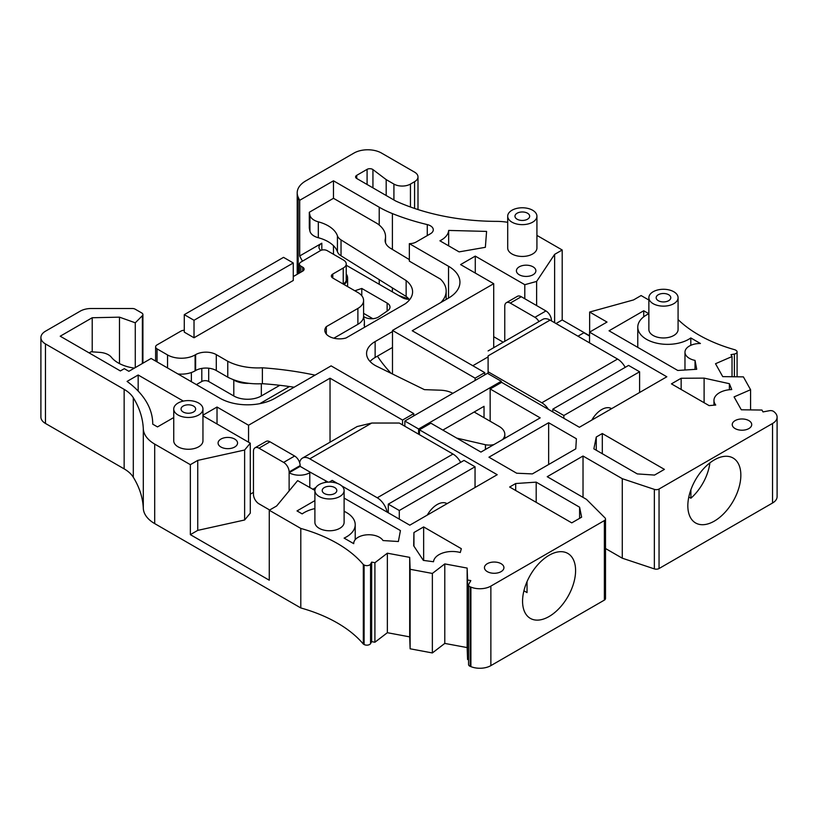 <?xml version="1.0" encoding="UTF-8"?>
<svg xmlns="http://www.w3.org/2000/svg" width="818" height="818" viewBox="0 0 818 818"><rect width="100%" height="100%" fill="white"/><g stroke="black" fill="none" stroke-linecap="round" stroke-linejoin="round"><path stroke-width="1.23" d="M501.25 382.568L501.25 381.28L418.611 428.99L418.611 434.194M484.031 417.701L484.031 406.321L442.855 430.094M326.648 481.281L324.286 482.651M315.86 487.518L312.711 489.328M501.25 381.28L487.477 373.325L404.849 421.035L404.849 426.239M589.533 336.034L583.878 332.773L577.958 336.198M418.611 428.99L404.849 421.035M134.397 368.11A33.998 19.632 180 0 1 118.191 362.895A33.998 19.632 180 0 1 111.35 357.221A14.612 8.436 0 0 0 99.837 352.384L91.115 351.771L89.142 352.906M410.452 206.995L410.452 184.081L414.583 181.688A11.687 6.748 0 0 0 417.998 176.923A11.687 6.748 0 0 0 414.583 172.148L381.525 153.068A19.479 11.247 0 0 0 353.979 153.068L305.748 180.911A29.213 16.871 0 0 0 297.2 192.843A29.213 16.871 0 0 0 298.171 197.148A243.887 140.808 0 0 0 299.685 200.318L333.478 180.809L333.478 198.304L309.306 212.261L309.306 228.161L309.92 231.085A14.612 8.436 0 0 0 318.314 237.731A33.998 19.632 180 0 1 328.13 241.688A33.998 19.632 180 0 1 337.435 251.739A14.612 8.436 0 0 0 341.034 255.819L406.147 296.464A32.832 18.957 180 0 1 409.552 299.787M309.306 212.261L309.92 215.185A14.612 8.436 0 0 0 318.314 221.831A33.998 19.632 180 0 1 328.13 225.778A33.998 19.632 180 0 1 337.435 235.829A14.612 8.436 0 0 0 341.034 239.909L406.147 280.564A32.832 18.957 180 0 1 412.589 291.832A32.832 18.957 180 0 1 405.207 303.805L345.983 337.998A14.693 8.487 180 0 1 324.828 330.38A14.693 8.487 180 0 1 326.321 326.648L357.885 308.427A19.479 11.247 0 0 0 363.591 300.472A19.479 11.247 0 0 0 357.885 292.527L332.783 278.038A4.867 2.812 180 0 1 331.362 276.044A4.867 2.812 180 0 1 332.783 274.061L343.233 268.028A9.734 5.624 0 0 0 346.239 263.969A9.734 5.624 0 0 0 343.386 259.991L327.231 250.666A4.867 2.812 0 0 0 320.308 250.686L300.82 262.159A4.867 2.812 0 0 0 299.429 264.132A4.867 2.812 0 0 0 300.86 266.116L302.67 267.169A4.867 2.812 180 0 1 304.102 269.153A4.867 2.812 180 0 1 302.67 271.147L293.273 276.566M234.705 439.072A9.734 5.624 0 0 0 224.091 437.855A9.734 5.624 0 0 0 218.079 443.049A9.734 5.624 0 0 0 220.932 447.017A9.734 5.624 0 0 0 231.545 448.244A9.734 5.624 0 0 0 237.547 443.049A9.734 5.624 0 0 0 234.705 439.072M501.076 563.684A9.734 5.624 0 0 0 490.463 562.467A9.734 5.624 0 0 0 484.45 567.661A9.734 5.624 0 0 0 487.303 571.629A9.734 5.624 0 0 0 497.917 572.856A9.734 5.624 0 0 0 503.929 567.661A9.734 5.624 0 0 0 501.076 563.684M533.039 266.832A9.734 5.624 0 0 0 522.426 265.605A9.734 5.624 0 0 0 516.414 270.799A9.734 5.624 0 0 0 519.266 274.776A9.734 5.624 0 0 0 529.88 275.993A9.734 5.624 0 0 0 535.882 270.799A9.734 5.624 0 0 0 533.039 266.832M748.869 420.616A9.734 5.624 0 0 0 738.255 419.399A9.734 5.624 0 0 0 732.243 424.593A9.734 5.624 0 0 0 735.096 428.571A9.734 5.624 0 0 0 745.709 429.787A9.734 5.624 0 0 0 751.722 424.593A9.734 5.624 0 0 0 748.869 420.616M668.643 294.725A7.301 4.213 0 0 0 660.678 293.815A7.301 4.213 0 0 0 656.169 297.711A7.301 4.213 0 0 0 658.306 300.697A7.301 4.213 0 0 0 666.271 301.607A7.301 4.213 0 0 0 670.78 297.711A7.301 4.213 0 0 0 668.643 294.725M653.142 303.672A14.612 8.436 0 0 0 669.063 305.503A14.612 8.436 0 0 0 678.081 297.711A14.612 8.436 0 0 0 673.807 291.75A14.612 8.436 0 0 0 657.887 289.92A14.612 8.436 0 0 0 648.868 297.711A14.612 8.436 0 0 0 653.142 303.672M648.868 297.711L648.868 329.521A14.612 8.436 0 0 0 653.142 335.482A14.612 8.436 0 0 0 669.063 337.313A14.612 8.436 0 0 0 678.081 329.521L678.081 297.711M193.508 406.045A7.301 4.213 0 0 0 185.553 405.135A7.301 4.213 0 0 0 181.044 409.031A7.301 4.213 0 0 0 183.181 412.006A7.301 4.213 0 0 0 191.136 412.926A7.301 4.213 0 0 0 195.645 409.031A7.301 4.213 0 0 0 193.508 406.045M178.017 414.992A14.612 8.436 0 0 0 193.938 416.822A14.612 8.436 0 0 0 202.956 409.031A14.612 8.436 0 0 0 198.672 403.059A14.612 8.436 0 0 0 182.751 401.239A14.612 8.436 0 0 0 173.743 409.031A14.612 8.436 0 0 0 178.017 414.992M173.743 409.031L173.743 440.83A14.612 8.436 0 0 0 178.017 446.792A14.612 8.436 0 0 0 193.938 448.622A14.612 8.436 0 0 0 202.956 440.83L202.956 409.031M527.508 213.212A7.352 4.243 0 0 0 519.502 212.291A7.352 4.243 0 0 0 514.962 216.208A7.352 4.243 0 0 0 517.119 219.214A7.352 4.243 0 0 0 525.125 220.134A7.352 4.243 0 0 0 529.665 216.208A7.352 4.243 0 0 0 527.508 213.212M511.986 222.179A14.612 8.436 0 0 0 527.907 223.999A14.612 8.436 0 0 0 536.925 216.208A14.612 8.436 0 0 0 532.641 210.246A14.612 8.436 0 0 0 516.72 208.416A14.612 8.436 0 0 0 507.702 216.208A14.612 8.436 0 0 0 511.986 222.179M507.702 216.208L507.702 248.018A14.612 8.436 0 0 0 511.986 253.979A14.612 8.436 0 0 0 527.907 255.809A14.612 8.436 0 0 0 536.925 248.018L536.925 216.208M334.674 487.548A7.301 4.213 0 0 0 326.709 486.628A7.301 4.213 0 0 0 322.2 490.524A7.301 4.213 0 0 0 324.347 493.51A7.301 4.213 0 0 0 332.302 494.42A7.301 4.213 0 0 0 336.811 490.524A7.301 4.213 0 0 0 334.674 487.548M319.173 496.485A14.612 8.436 0 0 0 335.094 498.315A14.612 8.436 0 0 0 344.112 490.524A14.612 8.436 0 0 0 339.838 484.563A14.612 8.436 0 0 0 323.918 482.732A14.612 8.436 0 0 0 314.899 490.524A14.612 8.436 0 0 0 319.173 496.485M314.899 490.524L314.899 522.334A14.612 8.436 0 0 0 319.173 528.295A14.612 8.436 0 0 0 335.094 530.125A14.612 8.436 0 0 0 344.112 522.334L344.112 490.524M689.39 358.356A15.082 8.712 180 0 1 684.973 352.2A15.082 8.712 180 0 1 700.423 343.499L690.811 337.946A29.826 17.219 180 0 1 646.506 339.317A29.826 17.219 180 0 1 637.774 327.139A29.826 17.219 180 0 1 648.868 313.734L643.725 310.758L609.042 330.789L677.764 370.462L696.711 369.276L695.034 360.411A15.082 8.712 180 0 1 689.39 358.356M549.072 616.516A37.495 21.646 120 0 0 573.571 583.479A37.495 21.646 120 0 0 567.825 553.438A37.495 21.646 120 0 0 549.072 555.289A37.495 21.646 120 0 0 524.583 588.326A37.495 21.646 120 0 0 530.33 618.377A37.495 21.646 120 0 0 549.072 616.516M714.339 521.107A37.495 21.646 120 0 0 738.828 488.07A37.495 21.646 120 0 0 733.081 458.019A37.495 21.646 120 0 0 714.339 459.88A37.495 21.646 120 0 0 689.85 492.917A37.495 21.646 120 0 0 695.597 522.958A37.495 21.646 120 0 0 714.339 521.107M589.533 335.738L562.201 319.961L562.201 249.991L554.624 254.367L536.628 281.433L524.798 284.695L475.278 256.106L460.595 264.582L493.704 283.693L412.221 330.738L484.737 372.609L475.125 378.151L392.487 330.441L448.53 298.079A38.957 22.485 0 0 0 459.941 282.179A38.957 22.485 0 0 0 448.53 266.279L409.348 243.652A9.734 5.624 0 0 0 416.157 242.005L430.432 233.764A9.734 5.624 0 0 0 433.284 229.786A9.734 5.624 0 0 0 430.432 225.809A9.734 5.624 0 0 0 427.272 224.592L427.272 235.594M314.899 490.381L297.64 480.626L276.658 505.964L269.265 510.238L300.799 528.438A134.929 77.904 0 0 1 337.333 543.449A134.929 77.904 0 0 1 363.325 564.543L363.325 644.052A134.929 77.904 0 0 0 337.333 622.958A134.929 77.904 0 0 0 300.799 607.948L154.694 523.602A38.957 22.485 0 0 1 143.303 508.285A173.876 100.389 0 0 0 133.303 477.252A38.957 22.485 0 0 0 124.152 468.878L45.46 423.448A15.583 8.998 0 0 1 40.9 417.088L40.9 337.578A15.583 8.998 0 0 0 45.46 343.938L124.152 389.368L124.152 468.878M363.325 564.543L364.102 564.982A3.896 2.25 0 0 0 370.564 564.083L371.658 562.119L374.91 562.723L387.354 553.193L409.695 557.365L410.125 569.287L432.364 573.438L444.787 563.909L467.139 568.07L467.579 580.003L470.82 580.606L468.755 584.308A3.896 2.25 0 0 0 468.561 584.993A3.896 2.25 0 0 0 470.217 586.833L470.902 587.109A15.583 8.998 0 0 0 490.872 586.107L604.369 520.585A3.896 2.25 0 0 0 605.504 519.001A3.896 2.25 0 0 0 604.983 517.876L586.465 499.358L547.222 476.7L583.019 456.025L622.273 478.683L654.349 489.379A3.896 2.25 0 0 0 659.052 489.021L772.54 423.499A15.583 8.998 0 0 0 777.1 417.139A15.583 8.998 0 0 0 774.268 411.965L773.787 411.566A3.896 2.25 0 0 0 773.358 411.27A3.896 2.25 0 0 0 769.401 410.718L763 411.914L761.957 410.043L741.292 409.787L734.073 396.894L750.576 389.716L743.398 376.873L722.734 376.628L715.515 363.724L732.028 356.546L730.975 354.675L734.39 354.03A3.896 2.25 0 0 0 737.09 351.893A3.896 2.25 0 0 0 735.944 350.309L735.157 349.848A134.929 77.904 0 0 1 678.081 319.582M194.019 320.278L184.285 314.654L283.529 257.353L293.273 262.977L194.019 320.278L194.019 337.773L293.273 280.472L293.273 262.977M333.478 180.809L379.215 207.22A97.383 56.227 0 0 0 392.405 213.59A183.61 106.013 0 0 0 427.272 224.592M562.201 249.991L536.925 235.4M507.702 222.322A38.957 22.485 0 0 0 496.659 221.371A164.142 94.765 0 0 1 396.178 201.228A9.734 5.624 180 0 1 395.298 200.778L356.74 178.508L356.74 175.328A3.896 2.25 0 0 0 355.595 176.923A3.896 2.25 0 0 0 356.74 178.508M410.452 184.081A11.687 6.748 180 0 1 393.918 184.081L386.188 179.612L372.936 169.582A3.896 2.25 0 0 0 367.088 169.357L356.74 175.328M448.663 230.431A25.102 14.489 180 0 1 439.91 240.799L459.102 251.883L485.36 247.312L486.587 231.412L448.663 230.431L448.663 245.85M581.629 517.17L579.604 507.201L536.189 482.139L515.688 483.53L509.655 487.017L571.762 522.866L581.629 517.17M433.52 561.741A18.824 10.869 180 0 1 460.299 552.508L461.321 548.684L423.642 526.925L413.939 532.528L413.693 545.79L423.356 560.391L433.52 561.741M314.899 500.606L297.016 510.923L302.169 513.898A29.826 17.219 180 0 1 314.899 508.591M344.112 511.301A29.826 17.219 180 0 1 355.216 524.706A29.826 17.219 180 0 1 344.112 538.111L353.724 543.663A15.082 8.712 180 0 1 353.713 543.449A15.082 8.712 180 0 1 366.26 534.87A15.082 8.712 180 0 1 383.018 540.555L398.376 541.516L400.431 530.585L344.112 498.07M681.149 378.264L671.435 383.867L709.114 405.616L715.74 405.033A18.824 10.869 180 0 1 713.961 400.421A18.824 10.869 180 0 1 731.742 389.562L729.39 383.693L704.104 378.12L681.149 378.264L681.149 389.47M648.868 300.032L641.107 295.554L633.531 299.93L589.645 312.036L607.017 322.067L589.533 332.159L666.823 376.781L579.389 427.262L501.618 382.354L490.156 388.969L540.197 417.865L480.933 452.078L430.892 423.192L419.429 429.798L497.211 474.706L409.787 525.187L341.679 485.861M329.255 482.099L332.2 480.391L337.589 483.499M575.78 448.847L576.383 438.745L548.643 422.732L488.949 457.201L516.69 473.213L532.365 473.908L575.78 448.847M654.533 475.074L664.41 469.379L602.304 433.53L596.271 437.006L593.868 448.847L637.273 473.908L654.533 475.074M40.9 337.578A15.583 8.998 0 0 1 45.46 331.218L80.236 311.147A15.583 8.998 0 0 1 91.248 308.509L132.414 308.509A3.896 2.25 0 0 1 135.164 309.173L141.77 312.977A3.896 2.25 0 0 1 142.915 314.572A3.896 2.25 0 0 1 142.383 315.697L135.277 322.803L119.489 317.159L92.209 317.742L60.215 336.208L120.379 370.943L124.305 368.683L128.855 371.311L151.105 358.468L219.981 398.233A38.957 22.485 0 0 0 275.063 398.233L331.116 365.871L413.755 413.581L402.548 420.053L330.032 378.192L248.549 425.237L217.026 407.037L202.956 415.155M202.956 415.861L250.277 443.192L244.623 450.023L197.741 460.401L190.349 464.675L154.694 444.092A38.957 22.485 0 0 1 143.303 428.775A173.876 100.389 0 0 0 133.303 397.732A38.957 22.485 0 0 0 124.152 389.368M183.365 401.096L138.17 375.002L127.066 381.413A118.262 68.272 180 0 1 152.731 423.888A118.262 68.272 180 0 1 152.731 424.164L157.496 426.914L173.743 417.538M750.576 389.716L750.576 409.91M732.028 356.546L732.028 376.74M297.2 192.843L297.2 272.353A29.213 16.871 0 0 0 297.374 274.204M302.486 261.177A243.887 140.808 180 0 1 299.685 255.973L299.685 200.318M354.848 290.768L361.781 288.457L361.781 295.748M363.591 316.535L364.572 317.098A9.734 5.624 180 0 0 378.918 316.74L387.712 310.687A9.734 5.624 180 0 0 389.992 307.067A9.734 5.624 180 0 0 387.139 303.089L361.781 288.457M363.591 313.355L372.834 318.693M194.019 337.773L184.285 332.149L184.285 314.654M135.277 322.803L135.277 367.609M269.265 510.238L269.265 580.207L190.349 534.645L190.349 464.675M300.799 528.438L300.799 607.948M363.325 644.052L364.102 644.502A3.896 2.25 0 0 0 370.564 643.602L371.658 641.629L374.91 642.232L387.354 632.703L387.354 553.193M371.658 562.119L371.658 641.629M374.91 562.723L374.91 642.232M409.695 557.365L409.695 636.874L387.354 632.703M409.695 636.874L410.125 648.797L432.364 652.948L444.787 643.418L444.787 563.909M410.125 569.287L410.125 648.797M432.364 573.438L432.364 652.948M467.139 568.07L467.139 647.58L444.787 643.418M467.139 647.58L467.579 659.512L468.561 659.697M467.579 580.003L467.579 659.512M468.561 584.993L468.561 664.513A3.896 2.25 0 0 0 470.217 666.353L470.902 666.629A15.583 8.998 0 0 0 490.872 665.627L604.369 600.105A3.896 2.25 0 0 0 605.504 598.51L605.504 519.001M583.019 456.025L583.019 497.364M622.273 478.683L622.273 558.193L605.504 548.52M654.349 489.379L654.349 568.888L622.273 558.193M654.349 568.888A3.896 2.25 0 0 0 659.052 568.53L772.54 503.009A15.583 8.998 0 0 0 777.1 496.649L777.1 417.139M409.164 299.306A9.734 5.624 180 0 1 402.384 297.66L346.239 265.247M409.348 243.652L409.348 261.147L440.421 279.081A39.97 23.078 0 0 1 446.168 291.004L446.168 299.449M320.779 250.441A9.734 5.624 180 0 1 318.969 247.179A9.734 5.624 180 0 1 321.822 243.202L299.685 255.973M333.478 245.697L333.478 254.265M333.478 198.304L377.139 223.508A35.062 20.235 0 0 1 385.544 236.658L385.544 242.834M398.642 295.502A183.61 106.013 0 0 0 408.908 299.02M386.188 195.512L386.188 179.612M596.271 450.237L596.271 437.006M602.304 453.714L602.304 433.53M548.643 464.512L548.643 422.732M695.034 369.378L695.034 360.411M643.725 316.822L643.725 310.758M690.811 345.319L690.811 337.946M562.201 319.961L556.025 323.529M503.213 342.21L493.704 336.709M488.101 356.904L472.814 365.728M253.457 492.375L250.277 494.205M250.277 443.192L250.277 513.162L244.623 519.992L197.741 530.381L190.349 534.645M197.741 530.381L197.741 460.401M490.156 421.239L490.156 388.969M419.429 434.665L419.429 429.798M244.623 519.992L244.623 450.023M217.026 423.99L217.026 407.037M248.549 442.19L248.549 425.237M330.032 442.19L330.032 378.192M402.548 424.92L402.548 420.053M475.125 378.151L475.125 380.462M413.755 415.892L413.755 413.581M484.737 374.91L484.737 372.609M493.704 347.701L493.704 283.693M475.278 273.059L475.278 256.106M524.798 298.744L524.798 284.695M536.628 305.574L536.628 281.433M554.624 322.721L554.624 254.367M589.645 332.098L589.645 312.036M589.533 342.875L589.533 332.159M704.104 402.722L704.104 378.12M729.39 389.726L729.39 383.693M413.939 546.148L413.939 532.528M423.642 560.432L423.642 526.925M579.604 518.346L579.604 507.201M515.688 490.493L515.688 483.53M536.189 502.334L536.189 482.139M138.17 391.076L138.17 375.002M119.489 363.601L119.489 317.159M392.487 374L392.487 330.441M92.209 351.852L92.209 317.742M177.946 373.969A19.479 11.247 0 0 0 195.093 370.851L195.625 370.534A14.612 8.436 180 0 1 216.289 370.534L227.772 377.17A44.704 25.808 0 0 0 232.465 379.307A44.704 25.808 0 0 0 249.03 383.335A44.704 25.808 0 0 0 262.374 383.693A232.261 134.091 180 0 1 289.46 386.536A232.261 134.091 180 0 1 294.143 387.221M184.285 330.288A4.867 2.812 0 0 0 180.931 331.106L157.046 344.899A4.867 2.812 0 0 0 155.614 346.893A4.867 2.812 0 0 0 157.046 348.877L167.547 354.94A19.479 11.247 0 0 0 195.093 354.94L195.625 354.634A14.612 8.436 180 0 1 216.289 354.634L227.772 361.27A44.704 25.808 0 0 0 262.374 367.793A232.261 134.091 180 0 1 315.053 375.145M409.348 259.603L390.564 248.324A19.479 11.247 180 0 1 385.125 240.523A19.479 11.247 180 0 1 385.278 239.142A35.062 20.235 0 0 0 385.544 236.658M440.81 302.537A39.97 23.078 0 0 0 446.168 291.004M456.741 438.111L485.401 444.716A2.434 1.401 0 0 0 485.524 444.747A11.871 6.851 0 0 0 493.949 444.563M502.569 439.583A19.448 11.227 0 0 0 504.818 434.348A19.448 11.227 0 0 0 499.113 426.413L474.174 412.016M452.835 393.325A19.479 11.247 0 0 0 440.493 390.206L424.409 389.644L376.883 366.352A29.213 16.871 180 0 1 366.576 353.499A29.213 16.871 180 0 1 375.135 341.566L392.487 331.556M289.46 386.536L259.756 403.683M196.381 384.613L201.801 381.485A4.867 2.812 180 0 1 208.692 381.485L233.795 395.973A19.479 11.247 0 0 0 261.331 395.973L279.828 385.298M333.856 338.202L357.885 324.327A19.479 11.247 0 0 0 363.54 317.22A19.479 11.247 0 0 0 363.591 316.382L363.591 300.472M406.147 280.564L406.147 296.464M326.321 326.648L326.321 334.102M343.11 283.999L343.233 283.928A9.734 5.624 0 0 0 346.239 279.868L346.239 263.969M343.233 268.028L343.233 283.928M227.772 361.27L227.772 377.17M262.374 367.793L262.374 383.693M370.033 361.444A29.213 16.871 180 0 1 375.135 357.476L392.487 347.456M364.664 327.21A232.261 134.091 180 0 1 364.153 324.93A44.704 25.808 0 0 0 364.388 322.261A44.704 25.808 0 0 0 363.54 317.22M344.102 284.572A19.479 11.247 0 0 0 347.609 278.13A19.479 11.247 0 0 0 346.239 273.979M232.465 379.307L233.795 380.073A19.479 11.247 0 0 0 249.03 383.335M391.116 373.325A232.261 134.091 180 0 1 377.425 356.147M191.361 381.709L191.361 372.527M611.455 408.581A19.479 11.247 120 0 0 601.721 409.542A19.479 11.247 120 0 0 591.833 420.074A19.479 11.247 120 0 1 601.721 409.542A19.479 11.247 120 0 1 611.455 408.581L611.598 408.663M548.438 409.389A14.612 8.436 -120 0 0 541.813 402.783L488.101 371.771L488.101 373.683M625.197 367.364A14.612 8.436 -120 0 0 617.559 359.051L550.074 320.094A14.612 8.436 -120 0 0 542.774 319.368L488.101 350.932M563.847 418.284L563.847 415.503L639.594 371.771L628.572 365.411L552.825 409.143L552.825 411.924M563.847 415.503L552.825 409.143M488.101 371.771L488.101 355.871C488.101 349.439 488.101 349.439 488.101 355.871C488.101 349.439 488.101 349.439 488.101 355.871L550.074 320.094M639.594 392.507L639.594 371.771M538.919 321.597A7.791 4.499 -120 0 0 534.921 317.312L510.268 303.079A7.791 4.499 -120 0 0 506.373 302.691A7.791 4.499 -120 0 0 504.757 306.259L504.757 341.31M506.373 302.691L517.395 296.331A7.791 4.499 60 0 1 521.291 296.719L545.943 310.952A7.791 4.499 60 0 1 551.455 320.492L551.455 320.891M709.881 462.886A36.513 21.084 120 0 1 690.893 498.223L690.893 489.747M690.893 498.223L688.797 497.017M427.293 515.074A19.479 11.247 -60 0 1 437.17 504.542A19.479 11.247 -60 0 1 446.914 503.581A19.479 11.247 -60 0 0 437.17 504.542A19.479 11.247 -60 0 0 427.293 515.074M523.909 590.8L527.037 592.6L527.037 581.618M460.646 462.364A14.612 8.436 -120 0 0 453.008 454.051L399.296 423.039L371.761 423.039L309.787 458.826A14.612 8.436 -120 0 0 302.476 458.1A14.612 8.436 -120 0 0 299.644 462.64A7.791 4.499 -120 0 0 294.633 456.035L269.981 441.802A7.791 4.499 -120 0 0 266.085 441.423L255.073 447.783A7.791 4.499 60 0 1 258.969 448.172L283.621 462.405A7.791 4.499 60 0 1 289.122 471.945L289.122 472.743A14.612 8.436 0 0 0 309.787 472.743L310.472 472.344L300.145 466.372L300.145 465.585A7.791 4.499 -120 0 0 299.644 462.64M310.472 472.344L328.12 482.129M387.19 512.14A14.612 8.436 -120 0 0 377.262 497.784L309.787 458.826M475.043 487.508L475.043 466.771L399.296 510.504L388.284 504.144L388.284 512.774M475.043 466.771L464.031 460.411L388.284 504.144M302.476 458.1L357.149 426.536L371.761 423.039M399.296 519.133L399.296 510.504M269.664 510.003L258.969 503.827A7.791 4.499 60 0 1 253.457 494.287L253.457 451.352A7.791 4.499 60 0 1 255.073 447.783M300.145 466.372L289.122 472.743L289.122 490.902M337.435 235.829L337.435 251.739M414.583 181.688L414.583 208.437M734.39 354.03L734.39 376.771M298.171 197.148L298.171 273.744M387.139 303.089L387.139 311.075M142.383 315.697L142.383 363.499M45.46 343.938L45.46 423.448M133.303 397.732L133.303 477.252M143.303 428.775L143.303 508.285M154.694 444.092L154.694 523.602M364.102 564.982L364.102 644.502M370.564 564.083L370.564 643.602M470.217 586.833L470.217 666.353M470.902 587.109L470.902 666.629M490.872 586.107L490.872 665.627M604.369 520.585L604.369 600.105M659.052 489.021L659.052 568.53M772.54 423.499L772.54 503.009M321.822 243.202L321.822 250.083M379.215 207.22L379.215 225.062M379.215 279.654L379.215 284.286M392.405 213.59L392.405 249.429M392.405 287.885L392.405 291.903M393.918 199.981L393.918 184.081M367.088 184.479L367.088 169.357M372.936 187.864L372.936 169.582M448.53 298.079L448.53 266.279M385.278 239.142L385.278 241.913M309.92 215.185L309.92 231.085M318.314 221.831L318.314 237.731M341.034 239.909L341.034 255.819M357.885 308.427L357.885 324.327M332.783 274.061L332.783 278.038M300.86 266.116L300.86 272.189M302.67 267.169L302.67 271.147M157.046 348.877L157.046 361.904M167.547 354.94L167.547 367.967M195.093 354.94L195.093 370.851M195.625 354.634L195.625 370.534M216.289 354.634L216.289 370.534M485.401 444.716L485.401 449.501M485.524 444.747L485.524 449.43M375.135 341.566L375.135 357.476M261.331 395.973L261.331 383.744M233.795 395.973L233.795 380.073M208.692 381.485L208.692 368.212M201.801 381.485L201.801 368.417M541.813 402.783L617.559 359.051M510.268 303.079L521.291 296.719M534.921 317.312L545.943 310.952M309.787 487.64L309.787 472.743M453.008 454.051L377.262 497.784M269.981 441.802L258.969 448.172M300.145 465.585L289.122 471.945M294.633 456.035L283.621 462.405M684.973 370.012L684.973 352.2M637.774 347.374L637.774 327.139M737.09 351.893L737.09 376.801M417.998 176.923L417.998 209.561M142.915 314.572L142.915 363.202M713.961 405.186L713.961 400.421M355.216 539.665L355.216 524.706M299.429 264.132L299.429 273.018M155.614 346.893L155.614 361.075M504.818 434.348L504.818 438.295M347.609 286.597L347.609 278.13M364.388 326.034L364.388 322.261"/></g></svg>
